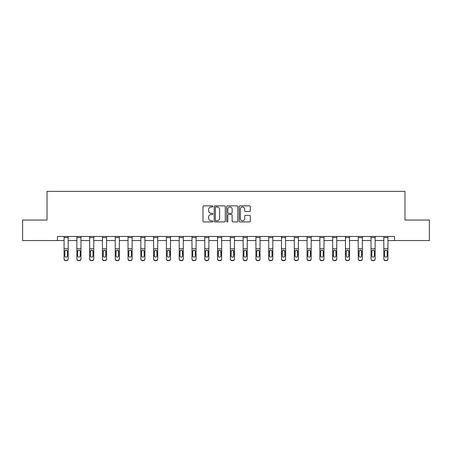 <?xml version="1.0" encoding="UTF-8"?>
<svg xmlns="http://www.w3.org/2000/svg" width="452" height="452" viewBox="0 0 452 452"><rect width="100%" height="100%" fill="white"/><g stroke="black" fill="none" stroke-linecap="round" stroke-linejoin="round"><path stroke-width="0.68" d="M212.881 206.417A0.565 0.565 0 0 0 212.321 205.852L203.767 205.852A0.802 0.802 0 0 0 202.965 206.654L202.965 221.141A0.802 0.802 0 0 0 203.767 221.949L212.321 221.949A0.565 0.565 0 0 0 212.881 221.384A0.565 0.565 0 0 0 212.321 220.819L211.214 220.819A2.576 2.576 0 0 1 208.638 218.243L208.638 217.039A2.576 2.576 0 0 1 211.214 214.463L212.321 214.463A0.565 0.565 0 0 0 212.881 213.898A0.565 0.565 0 0 0 212.321 213.338L211.214 213.338A2.576 2.576 0 0 1 208.638 210.762L208.638 209.553A2.576 2.576 0 0 1 211.214 206.976L212.321 206.976A0.565 0.565 0 0 0 212.881 206.417M249.515 211.525A0.802 0.802 0 0 0 250.323 210.722L250.323 206.654A0.802 0.802 0 0 0 249.515 205.852L240.023 205.852A0.802 0.802 0 0 0 239.215 206.654L239.215 221.141A0.802 0.802 0 0 0 240.023 221.949L249.515 221.949A0.802 0.802 0 0 0 250.323 221.141L250.323 216.231A0.802 0.802 0 0 0 249.515 215.429L245.453 215.429A0.802 0.802 0 0 0 244.651 216.231L244.651 218.666A2.153 2.153 0 0 1 242.498 220.819A2.153 2.153 0 0 1 240.345 218.666L240.345 209.129A2.153 2.153 0 0 1 242.498 206.976A2.153 2.153 0 0 1 244.651 209.129L244.651 210.722A0.802 0.802 0 0 0 245.453 211.525L249.515 211.525M57.444 240.543L22.6 240.543L22.6 220.051L47.031 220.051L47.031 191.354L404.969 191.354L404.969 220.051L429.4 220.051L429.4 240.543L394.556 240.543L394.556 236.447L57.444 236.447L57.444 240.543L64.082 240.543M225.294 206.654A0.802 0.802 0 0 0 224.491 205.852L214.994 205.852A0.802 0.802 0 0 0 214.191 206.654L214.191 221.141A0.802 0.802 0 0 0 214.994 221.949L224.491 221.949A0.802 0.802 0 0 0 225.294 221.141L225.294 206.654M227.509 205.852L237.006 205.852A0.802 0.802 0 0 1 237.808 206.654L237.808 221.141A0.802 0.802 0 0 1 237.006 221.949L232.938 221.949A0.802 0.802 0 0 1 232.136 221.141L232.136 215.265A0.802 0.802 0 0 0 231.334 214.463L228.633 214.463A0.802 0.802 0 0 0 227.831 215.265L227.831 221.384A0.565 0.565 0 0 1 227.266 221.949A0.565 0.565 0 0 1 226.706 221.384L226.706 206.654A0.802 0.802 0 0 1 227.509 205.852M68.184 240.543L76.874 240.543M80.97 240.543L89.66 240.543M93.762 240.543L102.451 240.543M106.553 240.543L115.243 240.543M119.339 240.543L128.029 240.543M132.131 240.543L140.821 240.543M144.917 240.543L153.607 240.543M157.708 240.543L166.398 240.543M170.5 240.543L179.19 240.543M183.286 240.543L191.976 240.543M196.078 240.543L204.767 240.543M208.864 240.543L217.553 240.543M221.655 240.543L230.345 240.543M234.447 240.543L243.136 240.543M247.233 240.543L255.922 240.543M260.024 240.543L268.714 240.543M272.81 240.543L281.5 240.543M285.602 240.543L294.292 240.543M298.393 240.543L307.083 240.543M311.179 240.543L319.869 240.543M323.971 240.543L332.661 240.543M336.757 240.543L345.447 240.543M349.549 240.543L358.238 240.543M362.34 240.543L371.03 240.543M375.126 240.543L383.816 240.543M387.918 240.543L394.556 240.543M215.881 206.976A0.565 0.565 0 0 0 215.316 207.541L215.316 220.254A0.565 0.565 0 0 0 215.881 220.819L217.045 220.819A2.576 2.576 0 0 0 219.621 218.243L219.621 209.553A2.576 2.576 0 0 0 217.045 206.976L215.881 206.976M232.136 209.174A2.153 2.153 0 0 0 229.983 207.022A2.153 2.153 0 0 0 227.831 209.174L227.831 212.53A0.802 0.802 0 0 0 228.633 213.338L231.334 213.338A0.802 0.802 0 0 0 232.136 212.53L232.136 209.174M64.082 251.171L64.082 258.764A1.638 1.627 -0 0 0 65.721 260.392L66.546 260.392A1.638 1.627 -0 0 0 68.184 258.764L68.184 259.019A1.638 1.627 180 0 1 66.546 260.646L66.546 260.392M67.444 255.832L67.444 251.515L67.444 255.832A1.311 1.299 180 0 1 66.133 257.137A1.311 1.299 180 0 0 67.444 255.832M64.822 256.092L64.822 255.832A1.311 1.299 180 0 0 66.133 257.137M65.45 250.391L64.822 251.414M66.817 250.391L66.133 250.199L67.297 250.911L67.444 251.515M64.082 258.764L64.082 236.464L68.184 236.464L68.184 258.764M65.721 260.392L66.546 260.646M65.721 260.646A1.638 1.627 180 0 1 64.082 259.019M64.082 250.911L64.964 250.911L64.822 255.832M64.964 250.911L66.133 250.199M76.874 251.171L76.874 258.764A1.638 1.627 -0 0 0 78.512 260.392L79.332 260.392A1.638 1.627 -0 0 0 80.97 258.764L80.97 259.019A1.638 1.627 180 0 1 79.332 260.646L79.332 260.392M80.236 255.832L80.236 251.515L80.236 255.832A1.311 1.299 180 0 1 78.925 257.137A1.311 1.299 180 0 0 80.236 255.832M77.608 256.092L77.608 255.832A1.311 1.299 180 0 0 78.925 257.137M78.236 250.391L77.608 251.414M79.608 250.391L78.925 250.199L80.089 250.911L80.236 251.515M89.66 251.171L89.66 258.764A1.638 1.627 -0 0 0 91.304 260.392L92.123 260.392A1.638 1.627 -0 0 0 93.762 258.764L93.762 259.019A1.638 1.627 180 0 1 92.123 260.646L92.123 260.392M93.022 255.832L93.022 251.515L93.022 255.832A1.311 1.299 180 0 1 91.711 257.137A1.311 1.299 180 0 0 93.022 255.832M90.4 256.092L90.4 255.832A1.311 1.299 180 0 0 91.711 257.137M91.027 250.391L90.4 251.414M92.394 250.391L91.711 250.199L92.88 250.911L93.022 251.515M76.874 258.764L76.874 236.464L80.97 236.464L80.97 258.764M78.512 260.392L79.332 260.646M78.512 260.646A1.638 1.627 180 0 1 76.874 259.019M76.874 250.911L77.755 250.911L77.608 255.832M77.755 250.911L78.925 250.199M89.66 258.764L89.66 236.464L93.762 236.464L93.762 258.764M91.304 260.392L92.123 260.646M91.304 260.646A1.638 1.627 180 0 1 89.66 259.019M89.66 250.911L90.547 250.911L90.4 255.832M90.547 250.911L91.711 250.199M102.451 251.171L102.451 258.764A1.638 1.627 -0 0 0 104.09 260.392L104.909 260.392A1.638 1.627 -0 0 0 106.553 258.764L106.553 259.019A1.638 1.627 180 0 1 104.909 260.646L104.909 260.392M105.813 255.832L105.813 251.515L105.813 255.832A1.311 1.299 180 0 1 104.502 257.137A1.311 1.299 180 0 0 105.813 255.832M103.192 256.092L103.192 255.832A1.311 1.299 180 0 0 104.502 257.137M103.819 250.391L103.192 251.414M105.186 250.391L104.502 250.199L105.666 250.911L105.813 251.515M115.243 251.171L115.243 258.764A1.638 1.627 -0 0 0 116.882 260.392L117.701 260.392A1.638 1.627 -0 0 0 119.339 258.764L119.339 259.019A1.638 1.627 180 0 1 117.701 260.646L117.701 260.392M118.605 255.832L118.605 251.515L118.605 255.832A1.311 1.299 180 0 1 117.288 257.137A1.311 1.299 180 0 0 118.605 255.832M115.978 256.092L115.978 255.832A1.311 1.299 180 0 0 117.288 257.137M116.605 250.391L115.978 251.414M117.978 250.391L117.288 250.199L118.458 250.911L118.605 251.515M128.029 251.171L128.029 258.764A1.638 1.627 -0 0 0 129.667 260.392L130.492 260.392A1.638 1.627 -0 0 0 132.131 258.764L132.131 259.019A1.638 1.627 180 0 1 130.492 260.646L130.492 260.392M131.391 255.832L131.391 251.515L131.391 255.832A1.311 1.299 180 0 1 130.08 257.137A1.311 1.299 180 0 0 131.391 255.832M128.769 256.092L128.769 255.832A1.311 1.299 180 0 0 130.08 257.137M129.396 250.391L128.769 251.414M130.764 250.391L130.08 250.199L131.244 250.911L131.391 251.515M102.451 258.764L102.451 236.464L106.553 236.464L106.553 258.764M104.09 260.392L104.909 260.646M104.09 260.646A1.638 1.627 180 0 1 102.451 259.019M102.451 250.911L103.333 250.911L103.192 255.832M103.333 250.911L104.502 250.199M115.243 258.764L115.243 236.464L119.339 236.464L119.339 258.764M116.882 260.392L117.701 260.646M116.882 260.646A1.638 1.627 180 0 1 115.243 259.019M115.243 250.911L116.124 250.911L115.978 255.832M116.124 250.911L117.288 250.199M128.029 258.764L128.029 236.464L132.131 236.464L132.131 258.764M129.667 260.392L130.492 260.646M129.667 260.646A1.638 1.627 180 0 1 128.029 259.019M128.029 250.911L128.916 250.911L128.769 255.832M128.916 250.911L130.08 250.199M140.821 258.764A1.638 1.627 -0 0 0 142.459 260.392L142.459 260.646A1.638 1.627 180 0 1 140.821 259.019L140.821 236.464L144.917 236.464L144.917 259.019A1.638 1.627 180 0 1 143.278 260.646L143.278 260.392A1.638 1.627 -0 0 0 144.917 258.764M142.459 260.646L143.278 260.646M142.459 260.392L143.278 260.392M144.035 250.911L144.182 255.832A1.311 1.299 180 0 1 142.872 257.137A1.311 1.299 180 0 1 141.555 255.832L141.702 250.911L142.872 250.199L144.035 250.911L144.917 250.911M153.607 258.764A1.638 1.627 -0 0 0 155.251 260.392L155.251 260.646A1.638 1.627 180 0 1 153.607 259.019L153.607 236.464L157.708 236.464L157.708 259.019A1.638 1.627 180 0 1 156.07 260.646L156.07 260.392A1.638 1.627 -0 0 0 157.708 258.764M155.251 260.646L156.07 260.646M155.251 260.392L156.07 260.392M156.827 250.911L156.968 255.832A1.311 1.299 180 0 1 155.657 257.137A1.311 1.299 180 0 1 154.347 255.832L154.494 250.911L155.657 250.199L156.827 250.911L157.708 250.911M166.398 258.764A1.638 1.627 -0 0 0 168.037 260.392L168.037 260.646A1.638 1.627 180 0 1 166.398 259.019L166.398 236.464L170.5 236.464L170.5 259.019A1.638 1.627 180 0 1 168.856 260.646L168.856 260.392A1.638 1.627 -0 0 0 170.5 258.764M168.037 260.646L168.856 260.646M168.037 260.392L168.856 260.392M169.613 250.911L169.76 255.832A1.311 1.299 180 0 1 168.449 257.137A1.311 1.299 180 0 1 167.138 255.832L167.28 250.911L168.449 250.199L169.613 250.911L170.5 250.911M179.19 258.764A1.638 1.627 -0 0 0 180.828 260.392L180.828 260.646A1.638 1.627 180 0 1 179.19 259.019L179.19 236.464L183.286 236.464L183.286 259.019A1.638 1.627 180 0 1 181.647 260.646L181.647 260.392A1.638 1.627 -0 0 0 183.286 258.764M180.828 260.646L181.647 260.646M180.828 260.392L181.647 260.392M182.405 250.911L182.552 255.832A1.311 1.299 180 0 1 181.235 257.137A1.311 1.299 180 0 1 179.924 255.832L180.071 250.911L181.235 250.199L182.405 250.911L183.286 250.911M191.976 258.764A1.638 1.627 -0 0 0 193.614 260.392L193.614 260.646A1.638 1.627 180 0 1 191.976 259.019L191.976 236.464L196.078 236.464L196.078 259.019A1.638 1.627 180 0 1 194.439 260.646L194.439 260.392A1.638 1.627 -0 0 0 196.078 258.764M193.614 260.646L194.439 260.646M193.614 260.392L194.439 260.392M195.191 250.911L195.337 255.832A1.311 1.299 180 0 1 194.027 257.137A1.311 1.299 180 0 1 192.716 255.832L192.863 250.911L194.027 250.199L195.191 250.911L196.078 250.911M204.767 258.764A1.638 1.627 -0 0 0 206.406 260.392L206.406 260.646A1.638 1.627 180 0 1 204.767 259.019L204.767 236.464L208.864 236.464L208.864 259.019A1.638 1.627 180 0 1 207.225 260.646L207.225 260.392A1.638 1.627 -0 0 0 208.864 258.764M206.406 260.646L207.225 260.646M206.406 260.392L207.225 260.392M207.982 250.911L208.129 255.832A1.311 1.299 180 0 1 206.818 257.137A1.311 1.299 180 0 1 205.502 255.832L205.649 250.911L206.818 250.199L207.982 250.911L208.864 250.911M217.553 258.764A1.638 1.627 -0 0 0 219.197 260.392L219.197 260.646A1.638 1.627 180 0 1 217.553 259.019L217.553 236.464L221.655 236.464L221.655 259.019A1.638 1.627 180 0 1 220.017 260.646L220.017 260.392A1.638 1.627 -0 0 0 221.655 258.764M219.197 260.646L220.017 260.646M219.197 260.392L220.017 260.392M220.774 250.911L220.915 255.832A1.311 1.299 180 0 1 219.604 257.137A1.311 1.299 180 0 1 218.293 255.832L218.44 250.911L219.604 250.199L220.774 250.911L221.655 250.911M230.345 258.764A1.638 1.627 -0 0 0 231.983 260.392L231.983 260.646A1.638 1.627 180 0 1 230.345 259.019L230.345 236.464L234.447 236.464L234.447 259.019A1.638 1.627 180 0 1 232.803 260.646L232.803 260.392A1.638 1.627 -0 0 0 234.447 258.764L234.447 259.019M231.983 260.646L232.803 260.646M231.983 260.392L232.803 260.392M233.56 250.911L233.707 255.832A1.311 1.299 180 0 1 232.396 257.137A1.311 1.299 180 0 1 231.085 255.832L231.226 250.911L232.396 250.199L233.56 250.911L234.447 250.911M243.136 258.764A1.638 1.627 -0 0 0 244.775 260.392L244.775 260.646A1.638 1.627 180 0 1 243.136 259.019L243.136 236.464L247.233 236.464L247.233 259.019A1.638 1.627 180 0 1 245.594 260.646L245.594 260.392A1.638 1.627 -0 0 0 247.233 258.764L247.233 259.019M244.775 260.646L245.594 260.646M244.775 260.392L245.594 260.392M246.351 250.911L246.498 255.832A1.311 1.299 180 0 1 245.182 257.137A1.311 1.299 180 0 1 243.871 255.832L244.018 250.911L245.182 250.199L246.351 250.911L247.233 250.911M255.922 258.764A1.638 1.627 -0 0 0 257.561 260.392L257.561 260.646A1.638 1.627 180 0 1 255.922 259.019L255.922 236.464L260.024 236.464L260.024 259.019A1.638 1.627 180 0 1 258.386 260.646L258.386 260.392A1.638 1.627 -0 0 0 260.024 258.764M257.561 260.646L258.386 260.646M257.561 260.392L258.386 260.392M259.137 250.911L259.284 255.832A1.311 1.299 180 0 1 257.973 257.137A1.311 1.299 180 0 1 256.663 255.832L256.809 250.911L257.973 250.199L259.137 250.911L260.024 250.911M268.714 258.764A1.638 1.627 -0 0 0 270.352 260.392L270.352 260.646A1.638 1.627 180 0 1 268.714 259.019L268.714 236.464L272.81 236.464L272.81 259.019A1.638 1.627 180 0 1 271.172 260.646L271.172 260.392A1.638 1.627 -0 0 0 272.81 258.764M270.352 260.646L271.172 260.646M270.352 260.392L271.172 260.392M271.929 250.911L272.076 255.832A1.311 1.299 180 0 1 270.765 257.137A1.311 1.299 180 0 1 269.448 255.832L269.595 250.911L270.765 250.199L271.929 250.911L272.81 250.911M281.5 258.764A1.638 1.627 -0 0 0 283.144 260.392L283.144 260.646A1.638 1.627 180 0 1 281.5 259.019L281.5 236.464L285.602 236.464L285.602 259.019A1.638 1.627 180 0 1 283.963 260.646L283.963 260.392A1.638 1.627 -0 0 0 285.602 258.764M283.144 260.646L283.963 260.646M283.144 260.392L283.963 260.392M284.72 250.911L284.862 255.832A1.311 1.299 180 0 1 283.551 257.137A1.311 1.299 180 0 1 282.24 255.832L282.387 250.911L283.551 250.199L284.72 250.911L285.602 250.911M294.292 258.764A1.638 1.627 -0 0 0 295.93 260.392L295.93 260.646A1.638 1.627 180 0 1 294.292 259.019L294.292 236.464L298.393 236.464L298.393 259.019A1.638 1.627 180 0 1 296.749 260.646L296.749 260.392A1.638 1.627 -0 0 0 298.393 258.764M295.93 260.646L296.749 260.646M295.93 260.392L296.749 260.392M297.506 250.911L297.653 255.832A1.311 1.299 180 0 1 296.342 257.137A1.311 1.299 180 0 1 295.032 255.832L295.173 250.911L296.342 250.199L297.506 250.911L298.393 250.911M307.083 258.764A1.638 1.627 -0 0 0 308.722 260.392L308.722 260.646A1.638 1.627 180 0 1 307.083 259.019L307.083 236.464L311.179 236.464L311.179 259.019A1.638 1.627 180 0 1 309.541 260.646L309.541 260.392A1.638 1.627 -0 0 0 311.179 258.764M308.722 260.646L309.541 260.646M308.722 260.392L309.541 260.392M310.298 250.911L310.445 255.832A1.311 1.299 180 0 1 309.128 257.137A1.311 1.299 180 0 1 307.818 255.832L307.965 250.911L309.128 250.199L310.298 250.911L311.179 250.911M319.869 258.764A1.638 1.627 -0 0 0 321.508 260.392L321.508 260.646A1.638 1.627 180 0 1 319.869 259.019L319.869 236.464L323.971 236.464L323.971 259.019A1.638 1.627 180 0 1 322.332 260.646L322.332 260.392A1.638 1.627 -0 0 0 323.971 258.764M321.508 260.646L322.332 260.646M321.508 260.392L322.332 260.392M323.084 250.911L323.231 255.832A1.311 1.299 180 0 1 321.92 257.137A1.311 1.299 180 0 1 320.609 255.832L320.756 250.911L321.92 250.199L323.084 250.911L323.971 250.911M332.661 258.764A1.638 1.627 -0 0 0 334.299 260.392L334.299 260.646A1.638 1.627 180 0 1 332.661 259.019L332.661 236.464L336.757 236.464L336.757 259.019A1.638 1.627 180 0 1 335.118 260.646L335.118 260.392A1.638 1.627 -0 0 0 336.757 258.764M334.299 260.646L335.118 260.646M334.299 260.392L335.118 260.392M335.876 250.911L336.022 255.832A1.311 1.299 180 0 1 334.712 257.137A1.311 1.299 180 0 1 333.395 255.832L333.542 250.911L334.712 250.199L335.876 250.911L336.757 250.911M140.821 251.171L140.821 259.019M142.872 257.137A1.311 1.299 180 0 0 144.182 255.832L144.182 251.515M142.182 250.391L141.555 251.414M143.555 250.391L142.872 250.199M153.607 251.171L153.607 259.019M155.657 257.137A1.311 1.299 180 0 0 156.968 255.832L156.968 251.515M154.974 250.391L154.347 251.414M156.341 250.391L155.657 250.199M166.398 251.171L166.398 259.019M168.449 257.137A1.311 1.299 180 0 0 169.76 255.832L169.76 251.515M167.765 250.391L167.138 251.414M169.133 250.391L168.449 250.199M179.19 251.171L179.19 259.019M181.235 257.137A1.311 1.299 180 0 0 182.552 255.832L182.552 251.515M180.551 250.391L179.924 251.414M181.924 250.391L181.235 250.199M191.976 251.171L191.976 259.019M194.027 257.137A1.311 1.299 180 0 0 195.337 255.832L195.337 251.515M193.343 250.391L192.716 251.414M194.71 250.391L194.027 250.199M204.767 251.171L204.767 259.019M206.818 257.137A1.311 1.299 180 0 0 208.129 255.832L208.129 251.515M206.129 250.391L205.502 251.414M207.502 250.391L206.818 250.199M217.553 251.171L217.553 259.019M219.604 257.137A1.311 1.299 180 0 0 220.915 255.832L220.915 251.515M218.921 250.391L218.293 251.414M220.288 250.391L219.604 250.199M230.345 251.171L230.345 259.019M232.396 257.137A1.311 1.299 180 0 0 233.707 255.832L233.707 251.515M231.712 250.391L231.085 251.414M233.079 250.391L232.396 250.199M243.136 251.171L243.136 259.019M245.182 257.137A1.311 1.299 180 0 0 246.498 255.832L246.498 251.515M244.498 250.391L243.871 251.414M245.871 250.391L245.182 250.199M255.922 251.171L255.922 259.019M257.973 257.137A1.311 1.299 180 0 0 259.284 255.832L259.284 251.515M257.29 250.391L256.663 251.414M258.657 250.391L257.973 250.199M268.714 251.171L268.714 259.019M270.765 257.137A1.311 1.299 180 0 0 272.076 255.832L272.076 251.515M270.076 250.391L269.448 251.414M271.449 250.391L270.765 250.199M281.5 251.171L281.5 259.019M283.551 257.137A1.311 1.299 180 0 0 284.862 255.832L284.862 251.515M282.867 250.391L282.24 251.414M284.235 250.391L283.551 250.199M294.292 251.171L294.292 259.019M296.342 257.137A1.311 1.299 180 0 0 297.653 255.832L297.653 251.515M295.659 250.391L295.032 251.414M297.026 250.391L296.342 250.199M307.083 251.171L307.083 259.019M309.128 257.137A1.311 1.299 180 0 0 310.445 255.832L310.445 251.515M308.445 250.391L307.818 251.414M309.818 250.391L309.128 250.199M319.869 251.171L319.869 259.019M321.92 257.137A1.311 1.299 180 0 0 323.231 255.832L323.231 251.515M321.236 250.391L320.609 251.414M322.604 250.391L321.92 250.199M332.661 251.171L332.661 259.019M334.712 257.137A1.311 1.299 180 0 0 336.022 255.832L336.022 251.515M334.022 250.391L333.395 251.414M335.395 250.391L334.712 250.199M345.447 251.171L345.447 258.764A1.638 1.627 -0 0 0 347.091 260.392L347.91 260.392A1.638 1.627 -0 0 0 349.549 258.764L349.549 259.019A1.638 1.627 180 0 1 347.91 260.646L347.91 260.392M348.808 255.832L348.808 251.515L348.808 255.832A1.311 1.299 180 0 1 347.498 257.137A1.311 1.299 180 0 0 348.808 255.832M346.187 256.092L346.187 255.832A1.311 1.299 180 0 0 347.498 257.137M346.814 250.391L346.187 251.414M348.181 250.391L347.498 250.199L348.667 250.911L348.808 251.515M358.238 251.171L358.238 258.764A1.638 1.627 -0 0 0 359.877 260.392L360.696 260.392A1.638 1.627 -0 0 0 362.34 258.764L362.34 259.019A1.638 1.627 180 0 1 360.696 260.646L360.696 260.392M361.6 255.832L361.6 251.515L361.6 255.832A1.311 1.299 180 0 1 360.289 257.137A1.311 1.299 180 0 0 361.6 255.832M358.978 256.092L358.978 255.832A1.311 1.299 180 0 0 360.289 257.137M359.606 250.391L358.978 251.414M360.973 250.391L360.289 250.199L361.453 250.911L361.6 251.515M371.03 251.171L371.03 258.764A1.638 1.627 -0 0 0 372.668 260.392L373.488 260.392A1.638 1.627 -0 0 0 375.126 258.764L375.126 259.019A1.638 1.627 180 0 1 373.488 260.646L373.488 260.392M374.392 255.832L374.392 251.515L374.392 255.832A1.311 1.299 180 0 1 373.075 257.137A1.311 1.299 180 0 0 374.392 255.832M371.764 256.092L371.764 255.832A1.311 1.299 180 0 0 373.075 257.137M372.391 250.391L371.764 251.414M373.764 250.391L373.075 250.199L374.245 250.911L374.392 251.515M383.816 251.171L383.816 258.764A1.638 1.627 -0 0 0 385.454 260.392L386.279 260.392A1.638 1.627 -0 0 0 387.918 258.764L387.918 259.019A1.638 1.627 180 0 1 386.279 260.646L386.279 260.392M387.178 255.832L387.178 251.515L387.178 255.832A1.311 1.299 180 0 1 385.867 257.137A1.311 1.299 180 0 0 387.178 255.832M384.556 256.092L384.556 255.832A1.311 1.299 180 0 0 385.867 257.137M385.183 250.391L384.556 251.414M386.55 250.391L385.867 250.199L387.036 250.911L387.178 251.515M345.447 258.764L345.447 236.464L349.549 236.464L349.549 258.764M347.091 260.392L347.91 260.646M347.091 260.646A1.638 1.627 180 0 1 345.447 259.019M345.447 250.911L346.334 250.911L346.187 255.832M346.334 250.911L347.498 250.199M358.238 258.764L358.238 236.464L362.34 236.464L362.34 258.764M359.877 260.392L360.696 260.646M359.877 260.646A1.638 1.627 180 0 1 358.238 259.019M358.238 250.911L359.12 250.911L358.978 255.832M359.12 250.911L360.289 250.199M371.03 258.764L371.03 236.464L375.126 236.464L375.126 258.764M372.668 260.392L373.488 260.646M372.668 260.646A1.638 1.627 180 0 1 371.03 259.019M371.03 250.911L371.911 250.911L371.764 255.832M371.911 250.911L373.075 250.199M383.816 258.764L383.816 236.464L387.918 236.464L387.918 258.764M385.454 260.392L386.279 260.646M385.454 260.646A1.638 1.627 180 0 1 383.816 259.019M383.816 250.911L384.703 250.911L384.556 255.832M384.703 250.911L385.867 250.199M67.297 250.911L68.184 250.911M64.082 248.792L68.184 248.792M64.082 237.582L68.184 237.582M80.089 250.911L80.97 250.911M76.874 248.792L80.97 248.792M76.874 237.582L80.97 237.582M92.88 250.911L93.762 250.911M89.66 248.792L93.762 248.792M89.66 237.582L93.762 237.582M105.666 250.911L106.553 250.911M102.451 248.792L106.553 248.792M102.451 237.582L106.553 237.582M118.458 250.911L119.339 250.911M115.243 248.792L119.339 248.792M115.243 237.582L119.339 237.582M131.244 250.911L132.131 250.911M128.029 248.792L132.131 248.792M128.029 237.582L132.131 237.582M140.821 250.911L141.702 250.911M140.821 248.792L144.917 248.792M140.821 237.582L144.917 237.582M153.607 250.911L154.494 250.911M153.607 248.792L157.708 248.792M153.607 237.582L157.708 237.582M166.398 250.911L167.28 250.911M166.398 248.792L170.5 248.792M166.398 237.582L170.5 237.582M179.19 250.911L180.071 250.911M179.19 248.792L183.286 248.792M179.19 237.582L183.286 237.582M191.976 250.911L192.863 250.911M191.976 248.792L196.078 248.792M191.976 237.582L196.078 237.582M204.767 250.911L205.649 250.911M204.767 248.792L208.864 248.792M204.767 237.582L208.864 237.582M217.553 250.911L218.44 250.911M217.553 248.792L221.655 248.792M217.553 237.582L221.655 237.582M230.345 250.911L231.226 250.911M230.345 248.792L234.447 248.792M230.345 237.582L234.447 237.582M243.136 250.911L244.018 250.911M243.136 248.792L247.233 248.792M243.136 237.582L247.233 237.582M255.922 250.911L256.809 250.911M255.922 248.792L260.024 248.792M255.922 237.582L260.024 237.582M268.714 250.911L269.595 250.911M268.714 248.792L272.81 248.792M268.714 237.582L272.81 237.582M281.5 250.911L282.387 250.911M281.5 248.792L285.602 248.792M281.5 237.582L285.602 237.582M294.292 250.911L295.173 250.911M294.292 248.792L298.393 248.792M294.292 237.582L298.393 237.582M307.083 250.911L307.965 250.911M307.083 248.792L311.179 248.792M307.083 237.582L311.179 237.582M319.869 250.911L320.756 250.911M319.869 248.792L323.971 248.792M319.869 237.582L323.971 237.582M332.661 250.911L333.542 250.911M332.661 248.792L336.757 248.792M332.661 237.582L336.757 237.582M348.667 250.911L349.549 250.911M345.447 248.792L349.549 248.792M345.447 237.582L349.549 237.582M361.453 250.911L362.34 250.911M358.238 248.792L362.34 248.792M358.238 237.582L362.34 237.582M374.245 250.911L375.126 250.911M371.03 248.792L375.126 248.792M371.03 237.582L375.126 237.582M387.036 250.911L387.918 250.911M383.816 248.792L387.918 248.792M383.816 237.582L387.918 237.582"/></g></svg>
